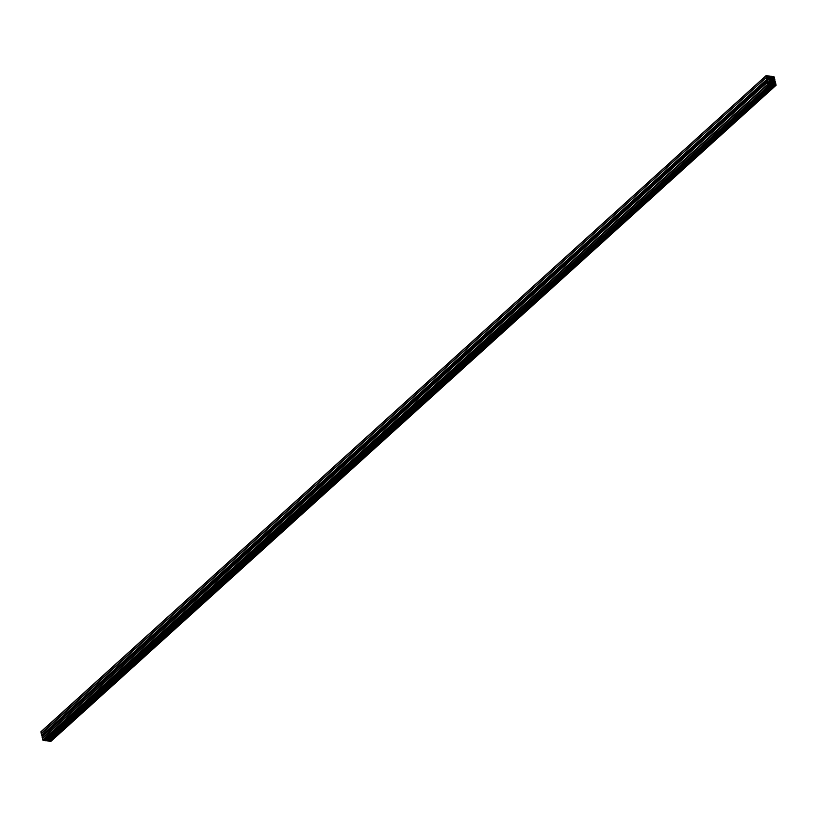 <?xml version="1.0" encoding="UTF-8"?>
<svg xmlns="http://www.w3.org/2000/svg" width="817" height="817" viewBox="0 0 817 817"><rect width="100%" height="100%" fill="white"/><g stroke="black" fill="none" stroke-linecap="round" stroke-linejoin="round"><path stroke-width="1.23" d="M770.462 80.056L769.777 80.148L771.371 81.853M770.727 82.098L769.951 82.384L769.624 80.975M772.382 82.303L772.974 81.761L773.444 82.731L771.994 82.068L772.668 81.21L772.055 82.19M770.901 80.975L771.371 79.892L770.329 80.546M771.452 79.974L770.625 80.72M771.718 81.067L771.095 81.271M769.992 83.263L770.502 84.222M772.811 84.702L47.713 740.988L772.994 84.723L47.529 740.212L772.668 84.12L773.791 84.6L773.209 83.385L47.948 739.365L773.209 83.385M773.209 79.29L772.678 79.606L773.209 81.771L774.271 82.721L775.2 82.813L774.996 82.292L774.445 82.742M772.953 80.74L774.424 79.372L773.26 79.28M768.44 76.89L768.838 76.481L769.114 77.901L770.737 76.195L769.063 77.707M767.49 79.126L768.062 78.35L766.938 78.095L767.52 79.259L41.973 735.157M767.725 81.537L768.531 82.006M770.574 80.638L771.309 79.974M771.238 78.932L772.616 79.218L772.341 80.046M771.381 78.8L772.525 79.882M769.011 78.932L769.471 78.514L768.705 78.166L769.604 79.709L770.155 78.841L769.114 79.035M771.697 80.822L771.115 81.343L771.667 81.118M767.551 82.109L42.464 738.588L767.551 82.109L42.402 738.211L42.024 736.811L767.398 80.893M771.166 84.457L46.263 740.805L44.945 740.6L770.094 84.508L44.955 740.641M770.268 83.017L770.543 82.313L772.576 82.568L771.085 83.916M47.621 740.6L772.943 84.529M773.954 82.241L775.353 81.731L775.69 83.13M773.219 81.771L774.976 80.189L773.137 81.475M774.792 80.168L773.178 81.629M769.236 78.023L770.788 76.389M770.972 76.41L769.216 78.003M771.82 77.901L771.136 78.534L772.157 77.891L771.779 76.696M765.989 75.818L40.901 731.766L41.218 733.492L766.397 77.401L766.04 75.675L769.287 76.012L768.695 77.492M42.014 735.31L766.979 79.198M768.113 78.565L43.046 734.759M768.225 78.677L769.471 81.302L768.879 81.7M770.472 80.566L771.207 79.903M771.554 80.229L770.727 80.965M770.901 81.935L769.757 80.852M767.868 81.404L767.541 80.76M770.094 84.508L44.588 740.6L42.831 740.1L767.98 83.998L769.737 84.498M771.309 84.325L770.686 84.059M773.096 83.273L771.36 84.519M49.061 741.121L774.159 85.019L49.02 741.152L47.713 740.988M774.526 85.101L776.099 85.234L50.96 741.325L49.388 741.193L774.526 85.06M775.65 83.12L776.099 85.234M774.618 81.649L774.955 82.282M774.976 80.189L774.169 76.9L770.737 76.195M770.829 76.584L771.432 76.992M771.187 78.534L771.81 77.972L771.514 78.575M768.848 76.522L769.471 76.788M41.218 733.492L766.366 77.39M41.647 735.269L41.31 733.87L766.397 77.401M43.076 734.769L43.781 735.229M768.48 78.708L43.332 734.8M766.612 77.554L768.072 76.236L766.55 77.278M766.234 75.971L766.642 77.656L768.327 78.013M767.766 82.251L768.174 83.937L769.859 84.294M768.143 83.834L769.604 82.517L768.082 83.559M774.046 84.57L775.507 83.252L773.985 84.294M773.668 82.987L774.077 84.672L775.762 85.029M772.545 78.391L774.353 78.728L773.791 76.798L772.167 76.624L772.545 78.391M767.173 80.72L767.51 82.109M767.612 82.497L767.98 83.998M42.464 738.588L42.831 740.1M770.094 84.549L771.411 84.713M772.862 84.897L774.169 85.05M774.138 79.668L773.066 81.169M770.931 76.972L769.491 78.269M771.871 78.248L769.114 77.901M766.458 77.778L766.795 79.167M768.94 79.137L767.194 80.72M766.346 75.869L767.888 76.063M768.072 76.236L768.47 77.881M770.737 79.8L770.625 79.065L771.105 79.852M771.616 80.332L772.371 80.76L771.708 80.72M767.878 82.149L769.42 82.343M769.604 82.517L770.002 84.161M773.781 82.885L775.323 83.079M775.507 83.252L775.905 84.897M771.411 81.108L771.554 81.69M774.485 82.752L774.996 82.292M771.963 81.853L772.668 81.21M770.155 78.841L769.318 79.596M769.206 79.28L769.92 78.626M773.413 83.405L48.264 739.497M772.892 80.474L774.363 79.137M772.953 80.699L774.138 79.627M767.439 78.912L768.062 78.35M770.186 78.973L769.41 79.668M773.597 83.579L772.964 84.151M774.118 82.619L774.73 82.068M772.821 80.189L774.179 78.963M769.839 78.371L771.33 77.012M771.963 76.869L770.247 78.422M769.073 76.737L768.531 77.237M767.326 78.677L767.878 78.177M769.982 82.384L770.788 81.659M771.963 79.811L772.616 79.218M770.165 79.106L769.512 79.698M773.975 76.972L772.514 78.289M772.453 78.013L773.791 76.798M768.317 84.325L43.168 740.416M50.797 741.366L775.946 85.274M765.999 75.889L40.85 731.981M774.169 79.525L772.933 80.648M766.04 75.675L40.901 731.766"/></g></svg>
